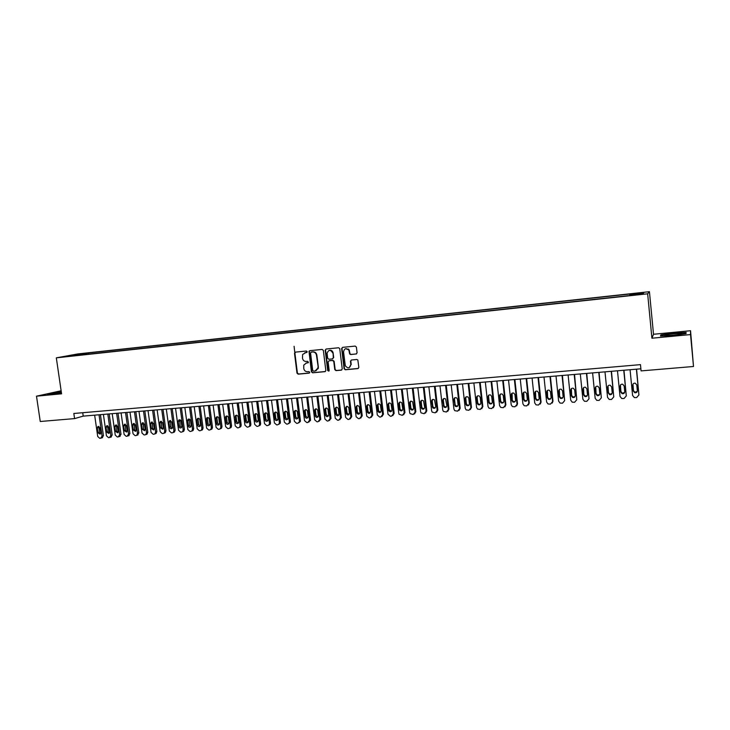 <?xml version="1.0" encoding="UTF-8"?>
<svg xmlns="http://www.w3.org/2000/svg" width="730" height="730" viewBox="0 0 730 730"><rect width="100%" height="100%" fill="white"/><g stroke="black" fill="none" stroke-linecap="round" stroke-linejoin="round"><path stroke-width="1.09" d="M307.202 351.723L306.381 351.02L295.394 352.134L294.5 353.338L296.991 373.158L298.159 374.161L309.137 373.139L309.766 372.3L308.945 371.588L307.522 371.725C305.487 371.698 304.237 370.63 303.771 368.504L303.771 365.073L306.427 363.002L308.452 362.363L307.659 361.313L306.235 361.459C304.2 361.441 302.95 360.365 302.485 358.248L302.621 354.497L307.202 351.723M639.115 292.931L635.063 293.487L639.115 292.931M356.14 354.032L357.079 352.8L356.395 347.106L355.181 346.084L342.562 347.361L341.64 348.593L344.095 368.741L345.299 369.763L357.901 368.586L358.841 367.363L357.846 360.027L356.806 359.488L351.395 360.009L350.455 361.231L350.865 364.626C349.779 368.413 347.927 368.805 345.308 365.794L343.547 351.897C344.368 348.32 346.148 347.754 348.894 350.181L349.652 353.95L350.728 354.561L356.541 353.904M651.917 338.218L690.543 334.577L693.5 366.487L690.553 330.726L653.514 334.267L649.435 291.681L647.656 293.807L651.917 338.218L653.514 334.267M61.128 390.769L36.5 396.18L61.576 393.817L56.319 357.846L647.656 293.807M36.5 396.18L40.25 421.493L74.569 418.6L83.22 416.127L640.876 368.805M693.5 366.487L641.077 370.904L640.475 364.635L73.83 413.481L74.569 418.6M323.353 350.437L322.167 349.424L309.83 350.674L309 351.331L311.418 371.807L312.595 372.811L324.914 371.661L325.835 370.603L323.353 350.437M326.109 349.031L338.583 347.763L339.724 348.538L342.233 368.924L341.312 370.137L335.964 370.63L334.769 369.617L333.765 361.45L332.579 360.465L329.048 360.812L328.126 361.934L329.175 370.539L327.706 370.621L325.188 350.254L326.109 349.031L325.188 350.254M348.338 349.442L348.283 348.986M78.858 354.187L85.602 353.284L78.858 354.187M649.435 291.681L77.873 353.922L56.319 357.846M629.698 295.166L630.145 293.98L88.649 352.909L84.726 353.63L84.352 354.634M629.671 294.382L643.769 292.849L642.947 293.734L628.101 295.714L71.923 355.984L76.011 355.236L66.33 356.286L84.726 353.63M690.543 334.577L690.553 330.726M82.727 412.715L83.22 416.127M88.832 354.15L88.649 352.909M311.327 352.07L310.542 352.964L312.714 370.457L313.544 371.159L315.05 371.023L317.942 368.112L317.952 367.163L318.161 368.705M75.418 355.3L75.144 354.68M61.238 391.517L47.213 394.072L61.429 392.822M686.127 332.46L673.553 333.09L660.869 334.86L660.486 336.037L673.115 335.435L686.063 333.619L686.127 332.46M673.553 333.09L661.28 335.088L660.978 336.019L660.869 334.86M306.874 352.471L304.802 352.773M306.007 363.075L308.179 362.746M295.449 352.134L294.911 353.229L297.402 373.021L298.57 374.025L309.483 373.003M309.867 350.674L309.328 351.778L311.81 371.67L312.988 372.683L325.334 371.524M315.962 370.794L318.335 367.975L316.464 355.181C315.99 353.046 314.73 351.97 312.686 351.96L311.172 352.115M311.564 351.997L313.079 351.842C315.123 351.86 316.382 352.928 316.856 355.063L318.335 367.026M329.431 360.684L332.953 360.346L334.139 361.332L335.143 369.508L336.338 370.502L341.74 369.991M325.571 350.135L328.08 370.484L328.883 371.196M332.734 353.028L332.725 352.937C330.517 349.451 328.628 349.56 327.067 353.284L327.67 358.238L328.856 359.251L332.387 358.904L333.309 357.691L333.099 352.818C332.506 350.747 331.219 349.925 329.239 350.373M332.78 358.786L333.309 357.691M333.108 352.909L333.683 357.563M345.691 348.657L349.25 350.062L350.008 353.831L351.094 354.442L356.495 353.913M349.232 367.665L350.865 364.626M351.34 360.018L350.82 361.104L351.23 364.498M342.562 347.361L342.005 348.484L344.496 368.814L345.655 369.626L358.339 368.44M99.024 414.795L102.072 436.12L100.612 438.246L99.736 438.319L97.71 436.458L94.654 415.16M100.43 414.667L103.432 435.673L102.054 437.79M98.951 426.366L99.344 432.37L100.494 433.793M100.767 432.589L100.083 427.798L98.012 426.429L97.291 428.017L97.975 432.808L100.083 434.149L100.767 432.589M61.302 391.946L52.149 393.561L61.42 392.758M48.244 394.072L61.265 391.727M666.052 334.851L665.039 335.143C662.457 336.101 676.308 335.216 680.752 334.13L681.172 334.03C685.853 332.844 670.989 333.665 666.052 334.851M685.835 333.656L685.753 332.761L685.698 333.674M673.571 333.373L685.753 332.761M675.469 334.951L671.372 335.344M107.803 414.047L110.841 435.454L109.372 437.589L108.487 437.653L106.452 435.783L103.404 414.421M109.19 413.928L112.192 434.998L110.787 437.124M107.702 425.654L108.076 431.685L109.245 433.127M109.537 431.904L108.852 427.096L106.753 425.736L106.042 427.315L106.726 432.123L108.861 433.465L109.537 431.904M116.636 413.299L119.674 434.77L118.187 436.914L117.302 436.987L115.249 435.107L112.21 413.673M118.014 413.18L121.007 434.323L119.574 436.458M116.499 424.942L116.873 431.001L118.068 432.443M118.37 431.22L117.685 426.384L115.559 425.033L114.847 426.612L115.532 431.439L117.694 432.771L118.37 431.22M125.533 412.541L128.562 434.095L127.066 436.239L126.171 436.312L124.109 434.432L121.08 412.915M126.892 412.423L129.876 433.647L128.425 435.783M125.359 424.221L125.724 430.308L126.938 431.768M127.248 430.527L126.573 425.681L124.41 424.331L123.717 425.909L124.401 430.746L126.591 432.078L127.248 430.527M134.484 411.784L137.514 433.401L136.729 435.317L135.999 435.564L135.105 435.637L133.033 433.748L130.004 412.158M135.835 411.665L138.81 432.954L137.331 435.107M134.284 423.491L134.63 429.605L135.88 431.074M136.2 429.824L135.515 424.96L133.325 423.619L132.641 425.188L133.325 430.052L135.552 431.366L136.2 429.824M143.5 411.017L146.52 432.717L145.763 434.615L144.996 434.879L144.093 434.952L142.012 433.063L138.992 411.401M144.832 410.899L147.807 432.269L147.04 434.168L146.292 434.432M143.262 422.761L143.6 428.911L144.878 430.39M145.197 429.121L144.522 424.24L142.304 422.907L141.629 424.477L142.314 429.349L144.576 430.654L145.197 429.121M152.579 410.242L155.6 432.023L154.86 433.903L154.057 434.195L153.154 434.259L151.055 432.37L148.035 410.634M153.893 410.132L156.859 431.576L156.12 433.456L155.326 433.739M152.305 422.031L152.634 428.2L153.93 429.687M154.267 428.41L153.592 423.519L151.329 422.195L150.681 423.756L151.356 428.638L153.656 429.943L154.267 428.41M161.722 409.466L164.725 431.32L164.013 433.191L163.182 433.501L162.261 433.574L160.153 431.667L157.142 409.858M163.009 409.357L165.975 430.873L165.263 432.744L164.423 433.054M161.403 421.292L161.722 427.488L163.055 428.984M163.392 427.698L162.717 422.789L160.427 421.475L159.788 423.026L160.472 427.926L162.808 429.213L163.392 427.698M170.92 408.69L173.922 430.618L173.238 432.47L172.362 432.808L171.44 432.872L169.314 430.965L166.312 409.083M172.198 408.581L175.154 430.171L174.461 432.014L173.594 432.352M170.574 420.553L170.875 426.776L172.234 428.282M172.59 426.986L171.915 422.059L169.579 420.754L168.968 422.287L169.643 427.214C170.072 428.583 170.866 429.003 172.015 428.483L172.59 426.986M180.191 407.906L183.184 429.906L182.527 431.731L181.606 432.105L180.675 432.169L178.549 430.262L175.547 408.298M181.441 407.796L184.389 429.459L183.732 431.284L182.819 431.649M179.799 419.805L180.091 426.055L181.478 427.57M181.843 426.265L181.168 421.32C180.739 419.951 179.945 419.531 178.795 420.033L178.202 421.557L178.877 426.493C179.325 427.88 180.127 428.3 181.296 427.743L181.843 426.265M189.517 407.112L192.501 429.185L191.88 430.992L190.913 431.393L189.982 431.466L187.838 429.55L184.845 407.504M190.758 407.002L193.696 428.747L193.067 430.545L192.109 430.946M189.088 419.047L189.371 425.325L190.786 426.849M191.16 425.535L190.484 420.571C190.046 419.184 189.234 418.764 188.066 419.303L187.5 420.809L188.167 425.763C188.632 427.178 189.453 427.588 190.639 426.995L191.16 425.535M198.907 406.309L201.891 428.474L201.297 430.244L200.285 430.682L199.345 430.755L197.191 428.829L194.207 406.71M200.129 406.209L203.059 428.026L202.475 429.797L201.462 430.235M198.441 418.29L198.04 419.64L198.715 424.595L200.157 426.128M200.54 424.805L199.874 419.823C199.409 418.409 198.587 417.998 197.401 418.582L196.863 420.06L197.529 425.033C198.012 426.475 198.852 426.877 200.047 426.247L200.54 424.805M208.369 405.506L211.344 427.743L210.787 429.486L209.72 429.97L208.78 430.043L206.608 428.108L203.633 405.916M209.574 405.405L212.494 427.296L211.946 429.03L210.879 429.514M207.858 417.524L207.457 418.883L208.123 423.865L209.601 425.398M209.984 424.066L209.318 419.066C208.844 417.624 207.995 417.222 206.8 417.852L206.289 419.312L206.955 424.303C207.457 425.773 208.315 426.165 209.519 425.48L209.984 424.066M217.896 404.703L220.861 427.013L220.35 428.711L219.228 429.249L218.27 429.322L216.089 427.378L213.124 405.104M219.073 404.602L221.993 426.566L221.482 428.264L220.36 428.793M217.339 416.757L216.929 418.126L217.595 423.126L219.1 424.668M219.502 423.318L218.836 418.308C218.334 416.839 217.476 416.438 216.253 417.122L215.779 418.555L216.445 423.564C216.974 425.061 217.85 425.444 219.073 424.705L219.502 423.318M227.486 403.891L230.443 426.284L229.977 427.926L228.791 428.519L227.833 428.592L225.643 426.649L222.677 404.292M228.645 403.79L231.556 425.836L231.091 427.479L229.913 428.072M226.893 415.99L226.464 417.359L227.13 422.378L228.672 423.929M229.074 422.579L228.408 417.542C227.888 416.036 227.012 415.653 225.78 416.392L225.342 417.788L226.008 422.816C226.555 424.349 227.45 424.714 228.682 423.92L229.074 422.579M237.141 403.07L240.088 425.544L239.677 427.123L238.427 427.789L237.469 427.862L235.261 425.909L232.304 403.48M238.281 402.969L241.183 425.097L240.772 426.676L239.531 427.342M236.502 415.206L236.073 416.593L236.73 421.63L238.309 423.19M238.719 421.821L238.062 416.775C237.505 415.233 236.611 414.859 235.361 415.662L235.626 422.068C236.21 423.637 237.122 423.984 238.372 423.117L238.719 421.821M246.868 402.239L249.806 424.796L249.45 426.311L248.136 427.05L247.16 427.123L244.942 425.17L241.995 402.659M247.99 402.148L250.883 424.349L250.527 425.864L249.213 426.603M246.183 414.43L245.745 415.817L246.402 420.872L248.018 422.433M248.437 421.064L247.771 415.99C247.187 414.412 246.275 414.065 245.015 414.941L245.316 421.31C245.937 422.916 246.868 423.254 248.127 422.305L248.437 421.064M256.659 401.409L259.597 424.048L259.287 425.48L257.909 426.311L256.923 426.384L254.697 424.422L251.759 401.829M257.763 401.317L260.647 423.601L260.345 425.033L258.968 425.864M255.938 413.636L255.491 415.041L256.148 420.106L257.79 421.685M258.219 420.298L257.553 415.215C256.933 413.591 255.993 413.262 254.734 414.22L255.08 420.544C255.737 422.205 256.695 422.515 257.955 421.475L258.219 420.298M266.523 400.578L269.452 423.291L269.206 424.623L267.746 425.563L266.76 425.636L264.515 423.665L261.586 400.998M267.609 400.487L270.483 422.843L270.237 424.176L268.813 425.115M265.757 412.842L265.3 414.257L265.957 419.339L267.627 420.918M268.065 419.531L267.408 414.43C266.742 412.751 265.775 412.45 264.506 413.509L264.908 419.777C265.611 421.484 266.587 421.767 267.846 420.635L268.065 419.531M276.46 399.73L279.38 422.533L279.188 423.756L277.655 424.814L276.661 424.887L274.407 422.907L271.487 400.149M277.519 399.638L280.393 422.086L280.201 423.309L278.732 424.358M275.639 412.048L275.173 413.463L275.83 418.573L277.546 420.151M277.984 418.755L277.336 413.636C276.615 411.912 275.63 411.629 274.361 412.797L274.809 419.002C275.557 420.763 276.56 421.018 277.82 419.768L277.984 418.755M286.461 398.881L289.372 421.767L289.235 422.862L287.638 424.057L286.635 424.13L284.362 422.15L281.452 399.31M287.501 398.79L290.367 421.32L290.23 422.415L288.724 423.601M285.594 411.245L285.129 412.669L285.777 417.797L287.529 419.376M287.976 417.98L287.328 412.833C286.552 411.054 285.54 410.808 284.28 412.103L284.773 418.226C285.585 420.042 286.616 420.261 287.857 418.892L287.976 417.98M296.544 398.023L299.437 420.991L299.355 421.94L297.694 423.291L296.681 423.373L294.4 421.374L291.498 398.452M297.557 397.941L300.413 420.544L300.331 421.493L298.78 422.834M295.623 410.433L295.148 411.866L295.796 417.012L297.584 418.6M298.041 417.195L297.393 412.03C296.544 410.196 295.504 409.986 294.272 411.41L294.81 417.441C295.696 419.312 296.745 419.495 297.968 417.989L298.041 417.195M306.691 397.166L309.575 420.215L307.814 422.524L306.801 422.597L304.501 420.599L301.609 397.595M307.686 397.084L310.533 419.768L308.918 422.059M305.724 409.621L305.24 411.063L305.888 416.219L307.713 417.815M294.09 346.276L294.865 353.238M308.179 416.401L307.531 411.218C306.6 409.32 305.541 409.156 304.337 410.734L304.921 416.657C305.888 418.582 306.965 418.719 308.133 417.058L308.179 416.401M316.911 396.299L319.795 419.431L318.015 421.748L316.993 421.83L314.676 419.823L311.792 396.737M317.888 396.217L320.716 418.983L319.129 421.283M315.889 408.8L315.406 410.251L316.044 415.425L317.915 417.022M318.38 415.607L317.732 410.406C316.72 408.435 315.634 408.326 314.484 410.077L315.114 415.863C316.163 417.852 317.258 417.934 318.371 416.118L318.38 415.607M327.204 395.423L330.079 418.646L328.281 420.973L327.25 421.046L324.923 419.038L322.049 395.861M328.162 395.341L330.982 418.199L329.412 420.489M326.137 407.979L325.635 409.43L326.283 414.631L328.199 416.228M328.664 414.804L328.016 409.585C326.903 407.55 325.799 407.504 324.713 409.421L325.37 415.06C326.529 417.113 327.633 417.14 328.673 415.151L328.664 414.804M337.579 394.547L340.454 418.034L338.629 420.188L337.588 420.261L335.252 418.244L332.387 394.985M338.51 394.465L341.339 417.596L339.769 419.704M336.448 407.148L335.937 408.362L336.594 413.819L338.547 415.425M339.021 413.992L338.373 408.754C337.141 406.665 336.037 406.674 335.043 408.782L335.7 414.257C336.968 416.365 338.081 416.337 339.03 414.166L339.021 413.992M348.027 393.662L350.874 417.049L349.049 419.394L348 419.476L345.646 417.451L342.79 394.1M348.931 393.579L351.732 416.602L350.208 418.901M346.841 406.309L346.33 407.714L346.978 413.007L348.976 414.613M349.451 413.18L348.812 407.915C347.453 405.77 346.33 405.844 345.454 408.134L346.102 413.445C347.498 415.598 348.612 415.516 349.451 413.18M358.549 392.767L361.387 416.237L359.543 418.6L358.494 418.673L356.14 416.784L353.274 393.214M359.425 392.685L362.226 415.799L360.72 418.098M357.308 405.469L356.797 406.938L357.454 412.322L359.479 413.791M349.086 350.117L348.821 349.46M359.963 412.359L359.288 406.884C357.8 404.913 356.687 405.068 355.948 407.349L356.605 412.751C358.065 414.795 359.178 414.658 359.963 412.359M369.143 391.864L371.971 415.425L370.119 417.797L369.051 417.879L366.743 416.182L363.841 392.311M370 391.791L372.784 414.987L371.305 417.286M367.847 404.63L367.336 406.09L368.029 411.674L370.064 412.97M370.539 411.537L369.818 405.862C368.258 404.073 367.154 404.292 366.515 406.51L367.208 412.103C368.741 413.965 369.854 413.773 370.539 411.537M379.828 390.961L382.639 414.613L380.768 416.985L379.7 417.067L377.3 415.023L374.472 391.417M380.659 390.888L383.433 414.175L381.982 416.465M378.459 403.772L377.948 405.241L378.706 411.008L380.722 412.14M381.206 410.698L380.421 404.84C378.806 403.234 377.711 403.507 377.145 405.661L377.903 411.437C379.5 413.134 380.595 412.888 381.206 410.698M390.577 390.048L393.388 413.791L391.499 416.173L390.422 416.255L388.004 414.202L385.194 390.504M391.389 389.975L394.154 413.344L392.731 415.635M389.154 402.923L388.643 404.384L389.273 409.703L391.462 411.3M391.946 409.858L391.079 403.827C389.437 402.385 388.36 402.714 387.867 404.803L388.688 410.753C390.322 412.286 391.408 411.985 391.946 409.858M401.418 389.126L404.21 412.961L402.303 415.352L399.1 414.284L398.79 413.372L395.988 389.583M402.203 389.063L404.949 412.523L403.562 414.804M399.93 402.057L399.42 403.526L400.04 408.864L400.305 409.621L402.285 410.452M402.768 409.019L401.819 402.823C400.149 401.536 399.1 401.911 398.662 403.936L399.556 410.05C401.226 411.428 402.294 411.081 402.768 409.019M412.331 388.196L415.124 412.121L413.189 414.521L410.059 413.609L409.658 412.541L406.865 388.661M413.089 388.132L415.835 411.684L414.476 413.956M410.78 401.19L410.269 402.659L410.89 408.015L411.236 408.9L413.189 409.594M413.664 408.17L412.632 401.829C410.954 400.688 409.922 401.099 409.539 403.07L410.515 409.329C412.195 410.561 413.244 410.178 413.664 408.17M423.336 387.265L426.11 411.282L424.166 413.691L421.101 412.897L420.608 411.702L417.825 387.73M424.066 387.201L426.795 410.844L425.471 413.107M421.703 400.323L421.201 401.783L421.821 407.157L422.25 408.152L424.176 408.736M424.65 407.313L423.537 400.843C421.849 399.83 420.836 400.286 420.498 402.193L421.557 408.581C423.245 409.685 424.276 409.265 424.65 407.313M434.414 386.325L437.179 410.433L435.217 412.851L432.233 412.176L431.631 410.853L428.866 386.8M435.126 386.261L437.836 409.995L436.549 412.249M432.717 399.447L432.215 400.898L432.835 406.3L433.346 407.386L435.244 407.869M435.71 406.446L434.514 399.876C432.826 398.972 431.841 399.447 431.54 401.317L432.671 407.815C434.368 408.809 435.381 408.353 435.71 406.446M445.583 385.376L448.329 409.576L446.349 412.012L443.438 411.428L442.745 410.005L439.989 385.851M446.258 385.321L448.959 409.138L447.718 411.382M443.803 398.562L443.311 400.013L443.931 405.433L444.515 406.592L446.404 406.984M446.86 405.579L445.583 398.909C443.904 398.096 442.927 398.607 442.663 400.423L443.876 407.03C445.565 407.924 446.559 407.44 446.86 405.579M456.834 384.427L459.562 408.718L457.573 411.154L454.735 410.661L453.941 409.147L451.195 384.902M457.482 384.363L460.174 408.28L458.969 410.506M454.973 397.677L454.489 399.118L455.109 404.557L455.776 405.789L457.646 406.099M458.093 404.703L457.473 399.237L456.734 397.941C455.064 397.22 454.115 397.75 453.868 399.529L455.155 406.218C456.843 407.03 457.82 406.519 458.093 404.703M468.167 383.46L470.886 407.842L468.87 410.296L466.105 409.877L465.22 408.28L462.491 383.943M468.788 383.405L471.47 407.413L470.312 409.612M466.233 396.782L465.758 398.215L466.37 403.672L467.109 404.977L468.97 405.205M469.408 403.818L468.797 398.334L467.985 396.983C466.324 396.335 465.384 396.883 465.165 398.626L465.776 404.101L466.516 405.405C468.195 406.126 469.162 405.597 469.408 403.818M479.592 382.493L482.302 406.975L480.267 409.439L477.557 409.074L476.58 407.413L473.87 382.976M480.185 382.438L482.849 406.537L481.736 408.718M477.566 395.888L477.11 397.312L477.712 402.787L478.524 404.137L480.395 404.292M480.814 402.923L480.203 397.421L479.318 396.025C477.666 395.441 476.745 396.007 476.544 397.722L477.155 403.215L477.967 404.566C479.637 405.223 480.586 404.675 480.814 402.923M491.098 381.516L493.79 406.09L491.737 408.563L489.091 408.252L488.032 406.528L485.331 382M491.664 381.471L494.32 405.652L493.261 407.805M488.99 394.994L488.543 396.39L489.146 401.892L490.022 403.288L491.901 403.38M492.303 402.029L491.692 396.509L490.742 395.067C489.1 394.538 488.188 395.122 488.005 396.801L488.616 402.321L489.492 403.717C491.153 404.31 492.093 403.754 492.303 402.029M502.696 380.531L505.379 405.205L503.308 407.687L500.707 407.422L499.575 405.643L496.884 381.024M503.235 380.485L505.872 404.767L504.868 406.884M500.497 394.09L500.068 395.468L500.67 400.998L501.61 402.431L503.49 402.449M503.873 401.126L503.271 395.578L502.258 394.1C500.634 393.634 499.731 394.227 499.557 395.879L500.159 401.418L501.108 402.86C502.76 403.398 503.682 402.823 503.873 401.126M514.376 379.536L517.05 404.31L514.96 406.802L512.405 406.573L511.201 404.758L508.527 380.038M514.887 379.5L517.515 403.873L516.575 405.953M512.086 393.187L512.277 400.086L513.281 401.564L515.179 401.518M515.544 400.213L514.942 394.647L513.874 393.132C512.25 392.713 511.365 393.315 511.201 394.948L511.803 400.505L512.807 401.984C514.449 402.476 515.362 401.883 515.544 400.213M526.157 378.541L528.812 403.407L526.704 405.907L524.195 405.725L522.917 403.854L520.253 379.043M526.631 378.496L529.25 402.969L528.374 405.013M523.766 392.284L523.976 399.173L525.034 400.679L526.96 400.56M527.297 399.301L526.704 393.707L525.582 392.165C523.967 391.782 523.082 392.402 522.936 394.008L523.529 399.593L524.587 401.099C526.22 401.546 527.133 400.952 527.297 399.301M538.028 377.529L540.665 402.495L538.53 405.013L536.076 404.849L534.725 402.951L532.079 378.04M538.475 377.492L541.067 402.066L540.264 404.046M535.528 391.371L535.765 398.251L536.869 399.784L538.84 399.602M539.151 398.37L538.558 392.767L537.38 391.198C535.774 390.851 534.898 391.472 534.752 393.068L535.345 398.671L536.459 400.204C538.092 400.615 538.986 400.004 539.151 398.37M549.982 376.516L552.61 401.582L550.457 404.11L548.038 403.973L546.624 402.038L543.996 377.027M550.402 376.479L552.984 401.153L552.245 403.07M547.381 390.468L547.646 397.321L548.805 398.881L550.812 398.626M551.086 397.439L550.502 391.809L549.27 390.221C547.673 389.902 546.807 390.532 546.67 392.12L547.263 397.74L548.422 399.301C550.046 399.675 550.931 399.054 551.086 397.439M562.045 375.494L564.655 400.66L562.483 403.197L560.083 403.088L558.623 401.117L556.005 376.005M562.428 375.457L564.655 400.66M559.326 389.555L559.618 396.381L560.822 397.969L562.876 397.631M563.122 396.499L562.538 390.851L561.26 389.236C559.664 388.953 558.806 389.592 558.678 391.152L559.262 396.801L560.467 398.388C562.091 398.735 562.976 398.105 563.122 396.499M574.191 374.463L576.782 399.73L574.592 402.276L572.229 402.184L570.705 400.195L568.104 374.983M574.546 374.435L576.782 399.73M571.362 388.652L571.681 395.441L572.931 397.047L575.039 396.618M575.249 395.56L574.665 389.875L573.351 388.25C571.763 387.986 570.896 388.634 570.778 390.185L571.362 395.861L572.612 397.467C574.227 397.777 575.112 397.138 575.249 395.56M586.436 373.422L589.019 398.79L586.801 401.345L584.465 401.281L582.887 399.255L580.304 373.942M586.756 373.395L589.019 398.79M583.48 387.74L583.845 394.492L585.141 396.116L587.294 395.596M587.477 394.601L586.893 388.898L585.533 387.256C583.945 387.019 583.097 387.676 582.969 389.218L583.553 394.912L584.849 396.536C586.464 396.819 587.34 396.171 587.477 394.601M598.773 372.373L601.337 397.841L599.111 400.414L596.793 400.359L595.169 398.315L592.596 372.902M599.065 372.355L601.337 397.841M595.707 386.845L596.1 393.534L597.432 395.176L599.659 394.556M599.795 393.643L599.22 387.913L597.815 386.252C596.237 386.042 595.379 386.699 595.26 388.232L595.844 393.945L597.177 395.596C598.792 395.852 599.659 395.204 599.795 393.643M611.22 371.324L613.766 396.892L611.512 399.474L609.221 399.438L607.542 397.366L604.987 371.853M611.475 371.296L613.766 396.892M608.017 385.942L608.455 392.567L609.833 394.227L612.105 393.488M612.214 392.667L611.64 386.927L610.198 385.239C608.619 385.057 607.771 385.723 607.652 387.247L608.227 392.986L609.605 394.647C611.211 394.884 612.087 394.227 612.214 392.667M623.758 370.256L626.285 395.934L624.013 398.525L621.741 398.498L620.016 396.408L617.48 370.785M623.977 370.238L626.285 395.934M620.436 385.057L620.911 391.59L622.316 393.269L624.661 392.402M624.734 391.691L624.159 385.924L622.69 384.226C621.102 384.053 620.254 384.728 620.144 386.243L620.71 392.01L622.124 393.689C623.739 393.899 624.606 393.242 624.734 391.691M636.396 369.179L638.914 394.966L636.615 397.567L634.361 397.558L632.591 395.45L630.063 369.718M636.578 369.17L638.914 394.966M632.956 384.172L633.457 390.614L634.908 392.302L637.308 391.298M637.345 390.705L636.779 384.92L635.273 383.204C633.686 383.049 632.837 383.734 632.727 385.239L633.302 391.024L634.753 392.722C636.359 392.913 637.226 392.247 637.345 390.705M102.072 436.12L103.432 435.673M99.344 432.37L97.975 432.808M98.66 427.588L97.291 428.017M110.841 435.454L112.192 434.998M108.076 431.685L106.726 432.123M107.392 426.886L106.042 427.315M119.674 434.77L121.007 434.323M116.873 431.001L115.532 431.439M116.189 426.183L114.847 426.612M128.562 434.095L129.876 433.647M125.724 430.308L124.401 430.746M125.04 425.48L123.717 425.909M137.514 433.401L138.81 432.954M134.63 429.605L133.325 430.052M133.955 424.769L132.641 425.188M146.52 432.717L147.807 432.269M143.6 428.911L142.314 429.349M142.925 424.048L141.629 424.477M155.6 432.023L156.859 431.576M152.634 428.2L151.356 428.638M151.959 423.327L150.681 423.756M164.725 431.32L165.975 430.873M161.722 427.488L160.472 427.926M161.047 422.597L159.788 423.026M173.922 430.618L175.154 430.171M170.875 426.776L169.643 427.214M170.2 421.867L168.968 422.287M183.184 429.906L184.389 429.459M180.091 426.055L178.877 426.493M179.416 421.128L178.202 421.557M192.501 429.185L193.696 428.747M189.371 425.325L188.167 425.763M188.696 420.389L187.5 420.809M201.891 428.474L203.059 428.026M198.715 424.595L197.529 425.033M198.04 419.64L196.863 420.06M211.344 427.743L212.494 427.296M208.123 423.865L206.955 424.303M207.457 418.883L206.289 419.312M220.861 427.013L221.993 426.566M217.595 423.126L216.445 423.564M216.929 418.126L215.779 418.555M230.443 426.284L231.556 425.836M227.13 422.378L226.008 422.816M226.464 417.359L225.342 417.788M240.088 425.544L241.183 425.097M236.73 421.63L235.626 422.068M236.073 416.593L234.969 417.022M249.806 424.796L250.883 424.349M246.402 420.872L245.316 421.31M245.745 415.817L244.66 416.246M259.597 424.048L260.647 423.601M256.148 420.106L255.08 420.544M255.491 415.041L254.423 415.461M269.452 423.291L270.483 422.843M265.957 419.339L264.908 419.777M265.3 414.257L264.251 414.676M279.38 422.533L280.393 422.086M275.83 418.573L274.809 419.002M275.173 413.463L274.151 413.892M289.372 421.767L290.367 421.32M285.777 417.797L284.773 418.226M285.129 412.669L284.116 413.089M299.437 420.991L300.413 420.544M295.796 417.012L294.81 417.441M295.148 411.866L294.163 412.286M309.575 420.215L310.533 419.768M305.888 416.219L304.921 416.657M305.24 411.063L304.273 411.483M319.795 419.431L320.716 418.983M316.044 415.425L315.114 415.863M315.406 410.251L314.457 410.671M330.079 418.646L330.982 418.199M326.283 414.631L325.37 415.06M325.635 409.43L324.722 409.849M340.435 417.843L341.321 417.405M336.594 413.819L335.7 414.257M335.946 408.599L335.052 409.019M350.874 417.049L351.732 416.602M346.978 413.007L346.102 413.445M346.339 407.769L345.463 408.189M361.387 416.237L362.226 415.799M357.435 412.195L356.587 412.623M356.797 406.938L355.948 407.349M371.971 415.425L372.784 414.987M367.975 411.364L367.144 411.802M367.336 406.09L366.515 406.51M382.639 414.613L383.433 414.175M378.587 410.534L377.784 410.972M377.948 405.241L377.145 405.661M393.388 413.791L394.154 413.344M389.273 409.703L388.497 410.132M388.643 404.384L387.867 404.803M404.21 412.961L404.949 412.523M400.04 408.864L399.292 409.293M399.42 403.526L398.662 403.936M415.124 412.121L415.835 411.684M410.89 408.015L410.169 408.444M410.269 402.659L409.539 403.07M426.11 411.282L426.795 410.844M421.821 407.157L421.128 407.586M421.201 401.783L420.498 402.193M437.179 410.433L437.836 409.995M432.835 406.3L432.16 406.72M432.215 400.898L431.54 401.317M448.329 409.576L448.959 409.138M443.931 405.433L443.283 405.853M443.311 400.013L442.663 400.423M459.562 408.718L460.174 408.28M455.109 404.557L454.489 404.986M454.489 399.118L453.868 399.529M470.886 407.842L471.47 407.413M466.37 403.672L465.776 404.101M465.758 398.215L465.165 398.626M482.302 406.975L482.849 406.537M477.712 402.787L477.155 403.215M477.11 397.312L476.544 397.722M493.79 406.09L494.32 405.652M489.146 401.892L488.616 402.321M488.543 396.39L488.005 396.801M505.379 405.205L505.872 404.767M500.67 400.998L500.159 401.418M500.068 395.468L499.557 395.879M517.05 404.31L517.515 403.873M512.277 400.086L511.803 400.505M511.684 394.538L511.201 394.948M101.233 438.064L102.592 437.608M52.633 393.753L52.149 393.561M665.906 335.545L665.039 335.143M110.011 437.389L111.362 436.932M118.862 436.704L120.185 436.248M127.768 436.011L129.082 435.564M124.876 424.185L124.41 424.331M136.729 435.317L138.034 434.87M133.827 423.464L133.325 423.619M145.763 434.615L147.04 434.168M142.834 422.734L142.304 422.907M154.86 433.903L156.12 433.456M151.904 422.004L151.329 422.195M164.013 433.191L165.263 432.744M161.047 421.265L160.427 421.475M173.238 432.47L174.461 432.014M170.245 420.526L169.579 420.754M182.527 431.731L183.732 431.284M179.507 419.786L178.795 420.033M191.88 430.992L193.067 430.545M188.842 419.029L188.066 419.303M201.297 430.244L202.475 429.797M198.241 418.281L197.401 418.582M210.787 429.486L211.946 429.03M207.712 417.514L206.8 417.852M220.35 428.711L221.482 428.264M217.257 416.757L216.253 417.122M229.977 427.926L231.091 427.479M226.866 415.981L225.78 416.392M239.677 427.123L240.772 426.676M236.474 415.242L235.361 415.662M249.45 426.311L250.527 425.864M246.101 414.521L245.015 414.941M259.287 425.48L260.345 425.033M255.792 413.8L254.734 414.22M269.206 424.623L270.237 424.176M265.556 413.089L264.506 413.509M279.188 423.756L280.201 423.309M275.383 412.377L274.361 412.797M289.235 422.862L290.23 422.415M285.284 411.684L284.28 412.103M299.355 421.94L300.331 421.493M295.248 410.99L294.272 411.41M309.538 421L310.487 420.553M305.295 410.324L304.337 410.734M319.786 420.033L320.716 419.586M315.424 409.658L314.484 410.077M330.088 419.038L331 418.6M325.635 409.01L324.713 409.421M340.454 418.034L341.339 417.596M335.937 408.362L335.043 408.782M346.33 407.714L345.454 408.134M357.454 412.322L356.605 412.751M368.029 411.674L367.208 412.103M378.706 411.008L377.903 411.437M389.464 410.324L388.688 410.753M400.305 409.621L399.556 410.05M411.236 408.9L410.515 409.329M422.25 408.152L421.557 408.581M433.346 407.386L432.671 407.815M444.515 406.592L443.876 407.03M455.776 405.789L455.155 406.218M467.109 404.977L466.516 405.405M478.524 404.137L477.967 404.566M490.022 403.288L489.492 403.717M501.61 402.431L501.108 402.86M513.281 401.564L512.807 401.984"/></g></svg>
